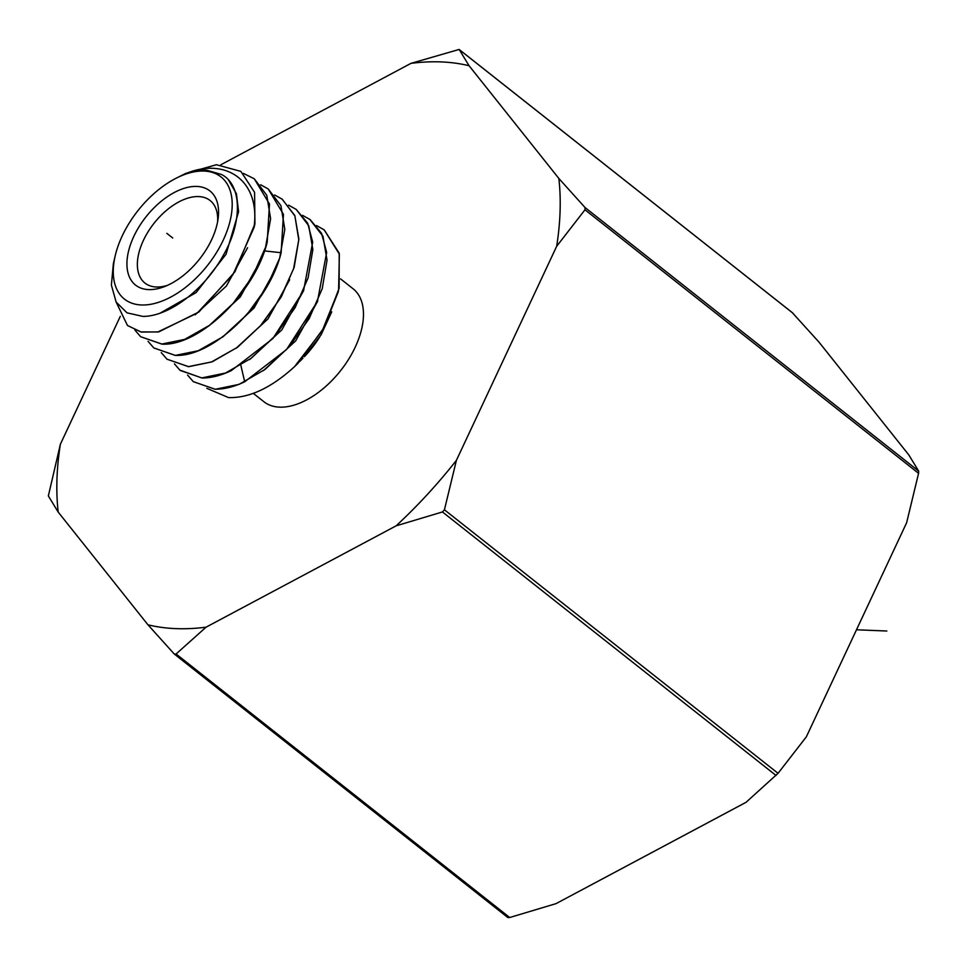 <?xml version="1.0" encoding="UTF-8"?>
<svg xmlns="http://www.w3.org/2000/svg" width="967" height="967" viewBox="0 0 967 967"><rect width="100%" height="100%" fill="white"/><g stroke="black" fill="none" stroke-linecap="round" stroke-linejoin="round"><path stroke-width="1.45" d="M120.307 316.318L60.377 444.24L48.35 495.926L58.201 512.099L147.963 624.815A329.554 187.368 -51.7 0 0 206.068 627.172L176.091 653.982L509.694 917.514L556.037 903.637L746.065 802.296L778.048 773.322L806.357 736.806L906.623 522.76L918.577 473.322L918.65 471.074L908.799 454.901L819.037 342.185L792.372 312.728M509.694 917.514L507.868 917.55L174.386 654.115L176.091 653.982M206.068 627.172L396.107 525.843L442.439 511.954L444.433 509.79L456.4 460.352L556.666 246.307L584.975 209.779L585.047 207.542L558.841 178.448L469.068 65.732A329.554 187.368 -51.7 0 0 410.963 63.363L459.132 49.45L792.614 312.885M410.963 63.363L220.863 164.753M792.831 313.09L459.228 49.559L469.068 65.732M174.169 653.91L147.963 624.815M558.841 178.448A329.554 187.368 128.3 0 1 556.666 246.307M456.4 460.352A329.554 187.368 128.3 0 1 396.107 525.843M58.201 512.099A329.554 187.368 128.3 0 1 60.377 444.24M253.342 393.388L263.918 401.74A71.957 40.916 -51.7 0 0 279.536 407.143A71.957 40.916 128.3 0 0 348.688 359.168A71.957 40.916 128.3 0 0 353.124 288.807L340.589 278.907M319.811 336.842L318.675 338.595A71.957 40.916 128.3 0 1 304.375 356.69L321.068 334.872L338.377 291.563M299.456 361.743L302.925 358.213M316.547 225.565L324.247 229.892L339.199 253.173L339.127 288.202L324.32 327.269L297.848 363.459A100.495 57.138 128.3 0 1 294.488 366.698C271.316 387.852 249.341 398.15 228.55 397.594L206.829 388.323M321.068 334.872L331.754 311.821M263.326 370.712L295.721 340.831L317.72 301.136M302.574 215.363L310.165 219.606L321.576 233.361L326.665 252.435L317.454 301.462L286.558 349.522L244.699 381.784C234.062 386.824 224.199 389.29 215.097 389.205L193.315 381.663L187.574 375.075M324.138 229.808L339.357 254.152L338.607 290.052L322.422 330.363L294.488 366.698M193.315 381.651L215.194 389.29L239.139 384.346L265.091 369.406L289.06 346.923L309.114 318.663L322.229 288.686L327.039 260.171L322.954 236.25L309.694 219.267M179.741 370.071L201.885 378C210.915 378.085 220.718 375.631 231.294 370.627L272.863 338.571L303.553 290.813L312.692 242.101L307.639 223.147L296.18 209.392L308.751 225.734L312.861 249.498L308.11 277.855L295.153 307.591L275.124 335.827L251.251 358.213L225.529 373.02L201.777 377.916L180.152 370.421L174.411 363.846M243.37 173.383L254.248 178.774L266.795 195.322L270.615 218.747L265.587 247.189L252.52 276.417L233.035 303.493L209.476 325.335L184.661 339.405L161.84 344.047L140.65 336.721L134.933 330.11M140.65 336.721L161.936 344.131C199.021 346.464 255.058 292.566 267.194 242.173L269.479 204.061L254.321 178.822M260.631 184.757L268.234 188.976L283.44 214.348L281.131 252.725C268.911 303.445 212.486 357.693 175.148 355.336L153.826 347.951L148.096 341.351M153.826 347.951L175.257 355.421L198.235 350.755L223.063 336.709L246.815 314.771L266.517 287.453L279.681 258.104L284.806 229.348L280.938 205.669L268.234 188.976M274.616 194.959L282.207 199.19L294.887 215.907L298.767 239.731L293.605 268.681L280.357 298.223L260.51 325.71L236.613 347.794L211.604 361.924L188.468 366.626L166.989 359.192L161.247 352.592M166.989 359.192L188.565 366.711L212.148 361.839L237.713 347.129L261.416 324.888L281.3 296.833L294.173 267.291L298.888 239.115L294.802 215.508L282.026 199.057M288.589 205.161L296.18 209.392M176.671 177.952L185.894 173.347L216.427 164.728L240.868 171.389L254.587 192.336L254.925 223.86A96.482 54.853 128.3 0 1 253.995 227.656C261.09 177.034 220.899 154.708 179.113 176.743C189.036 172.005 198.126 169.793 206.382 170.119L221.516 174.495C241.774 184.624 242.874 221.129 223.57 254.901C204.496 289.846 168.959 316.523 142.898 316.414L127.04 312.849L116.137 302.055L111.386 285.096L113.369 263.64L115.218 255.735A77.868 44.277 128.3 0 1 176.671 177.952A77.868 44.277 128.3 0 1 204.11 171.062A77.868 44.277 128.3 0 1 223.268 240.07A77.868 44.277 128.3 0 1 141.375 304.968A77.868 44.277 128.3 0 1 115.218 255.735M254.925 223.86L234.969 271.751L198.936 311.954L158.721 331.911L141.242 332.08L127.559 325.541M148.58 289.592A59.99 34.111 128.3 0 1 133.809 236.431A59.99 34.111 128.3 0 1 196.905 186.438A59.99 34.111 128.3 0 1 218.119 218.602A59.99 34.111 128.3 0 1 164.366 286.643A59.99 34.111 128.3 0 1 148.58 289.592M167.388 285.386A52.581 29.892 128.3 0 1 156.34 287.006A52.581 29.892 128.3 0 1 144.929 283.053A52.581 29.892 128.3 0 1 148.169 231.633A52.581 29.892 128.3 0 1 198.706 196.579A52.581 29.892 128.3 0 1 210.117 200.532A52.581 29.892 128.3 0 1 217.587 221.842M116.125 302.03L127.463 325.456L140.831 331.923L157.851 331.971L197.171 313.163L232.999 274.531L253.995 227.656M228.671 180.285L236.431 193.775L238.595 211.725L226.06 254.236L196.108 292.602L160.232 313.09M247.576 247.733L226.363 286.051L195.141 314.831M249.691 359.531L281.844 329.868L303.698 290.463M236.057 348.362L267.98 318.917L289.665 279.777M222.41 337.193L254.103 307.965L275.631 269.104M208.787 326L240.239 297.002L261.61 258.419M166.844 233.349L172.742 238.015M886.836 631.016L856.484 629.783M585.047 207.542L918.65 471.074M584.975 209.779L918.577 473.322M444.433 509.79L778.048 773.322M442.439 511.954L776.054 775.486M240.88 365.429L244.699 381.784M264.487 250.9L281.131 252.725"/></g></svg>
